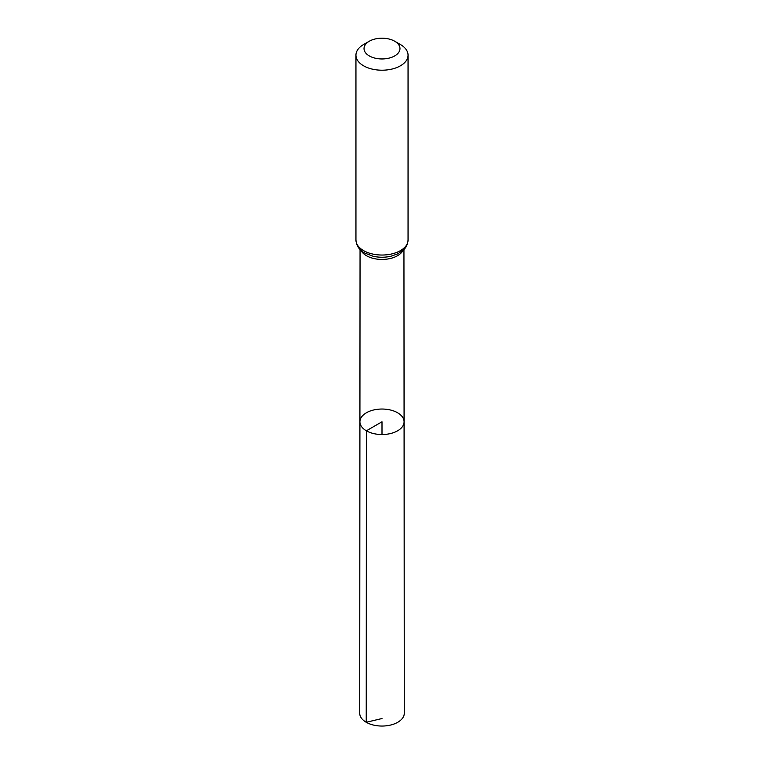 <?xml version="1.0" encoding="UTF-8"?>
<svg xmlns="http://www.w3.org/2000/svg" width="764" height="764" viewBox="0 0 764 764"><rect width="100%" height="100%" fill="white"/><g stroke="black" fill="none" stroke-linecap="round" stroke-linejoin="round"><path stroke-width="1.15" d="M366.386 430.8A22.08 12.749 180 0 1 359.92 421.785A22.08 12.749 180 0 1 382 409.036A22.08 12.749 180 0 1 404.08 421.785A22.08 12.749 180 0 1 390.452 433.56A22.08 12.749 180 0 1 366.386 430.8A22.08 12.749 180 0 1 359.92 421.785L359.701 713.165A22.299 12.873 180 0 0 366.233 722.276A22.299 12.873 180 0 0 390.538 725.065A22.299 12.873 180 0 0 404.299 713.165L404.08 421.785A22.08 12.749 180 0 1 390.452 433.56A22.08 12.749 180 0 1 366.386 430.8M369.289 55.915A17.973 10.381 180 0 1 369.289 41.237A17.973 10.381 180 0 1 394.711 41.237A17.973 10.381 180 0 1 394.711 55.915A17.973 10.381 180 0 1 369.289 55.915M394.711 41.237L400.422 44.532A26.052 15.041 180 0 1 408.052 55.17A26.052 15.041 180 0 1 391.97 69.066A26.052 15.041 180 0 1 363.578 65.8A26.052 15.041 180 0 1 355.948 55.17A26.052 15.041 180 0 1 363.578 44.532L369.289 41.237M382 434.535L382 421.785L366.386 430.8L366.233 722.276L382 718.532M403.058 250.334A21.946 12.673 180 0 1 366.481 255.72A21.946 12.673 180 0 1 360.942 250.334M363.578 250.63A26.052 15.041 180 0 1 355.948 239.992C356.406 245.75 359.309 250.095 364.657 253.018L373.013 256.226A23.999 13.857 180 0 0 390.987 256.226L397.863 253.801L403.65 249.771C404.051 249.341 407.565 246.543 408.052 239.992A26.052 15.041 180 0 1 391.97 253.887A26.052 15.041 180 0 1 363.578 250.63M360.054 249.475L359.92 421.785M403.946 249.475L404.08 421.785M355.948 55.17L355.948 239.992M408.052 55.17L408.052 239.992"/></g></svg>
